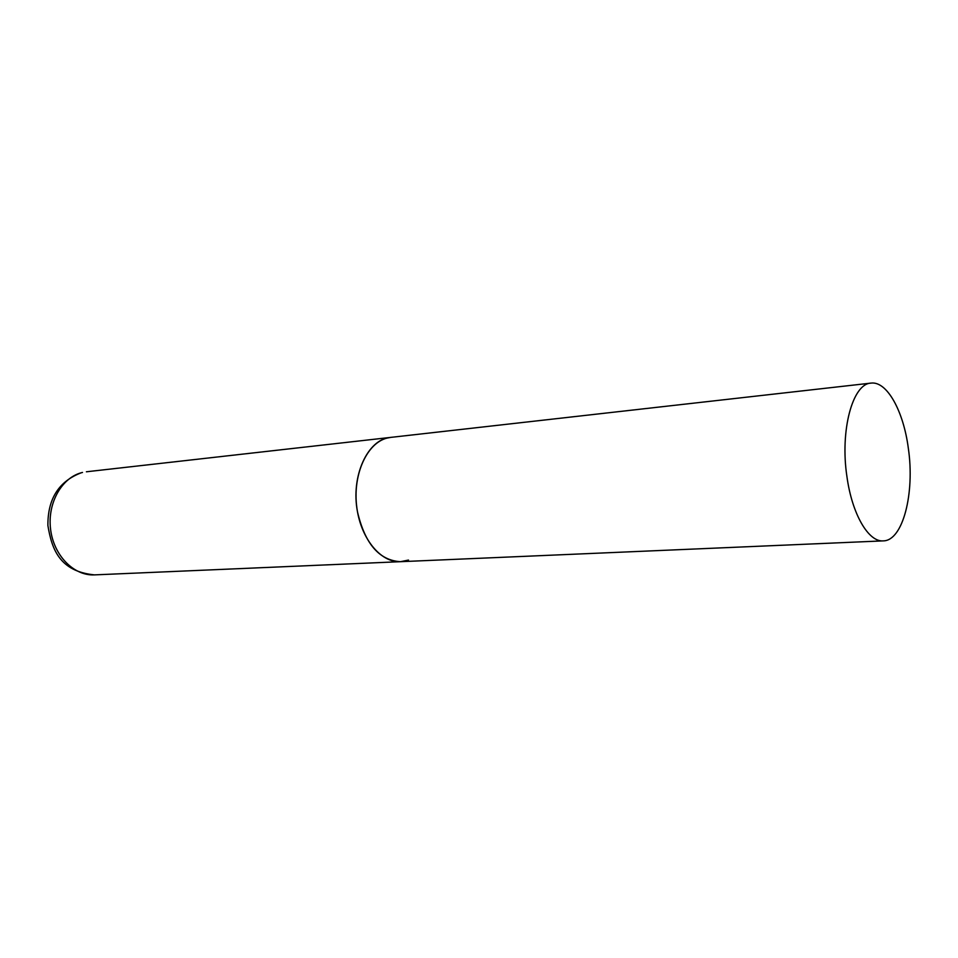 <?xml version="1.0" encoding="UTF-8"?>
<svg xmlns="http://www.w3.org/2000/svg" width="958" height="958" viewBox="0 0 958 958"><rect width="100%" height="100%" fill="white"/><g stroke="black" fill="none" stroke-linecap="round" stroke-linejoin="round"><path stroke-width="1.44" d="M408.503 560.071L400.48 561.687C380.398 562.873 360.028 537.678 356.604 505.656C352.963 473.659 367.237 443.003 386.996 438.093L390.792 437.387C367.812 438.836 350.472 476.174 357.538 512.075C365.046 543.904 379.356 560.442 400.48 561.687L94.435 574.884C73.814 576.009 53.528 555.365 50.546 528.972C47.325 502.627 62.21 476.988 82.496 472.462L82.172 472.51M908.328 448.236C903.49 411.006 886.904 380.865 870.966 383.116C852.656 383.631 839.879 430.417 846.932 476.593C852.021 514.159 868.523 542.24 883.264 540.875C902.903 540.875 914.986 493.154 908.328 448.236M94.435 574.884C59.624 571.399 51.828 549.281 47.9 525.559C47.66 498.783 58.905 481.144 81.634 472.641M870.966 383.116L86.4 471.779M400.48 561.687L883.264 540.875"/></g></svg>
